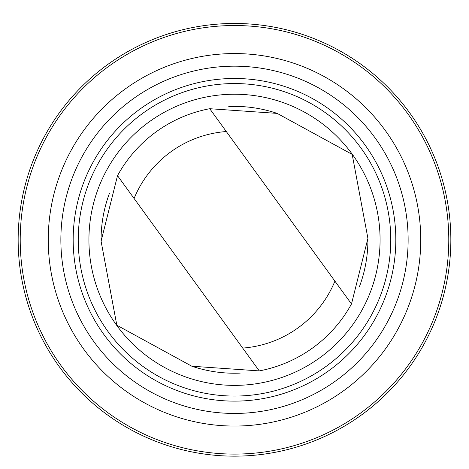 <?xml version="1.0" encoding="UTF-8"?>
<svg xmlns="http://www.w3.org/2000/svg" width="469" height="469" viewBox="0 0 469 469"><rect width="100%" height="100%" fill="white"/><g stroke="black" fill="none" stroke-linecap="round" stroke-linejoin="round"><path stroke-width="0.7" d="M332.644 432.611A216.344 216.344 0 0 1 18.455 228.397A216.344 216.344 0 0 1 352.401 58.414A216.344 216.344 0 0 1 332.644 432.611A216.344 216.344 0 0 0 352.401 58.414A216.344 216.344 0 0 0 18.455 228.397A216.344 216.344 0 0 0 332.644 432.611M109.541 193.046A133.419 133.419 0 0 0 101.087 241.236L116.822 325.216L191.827 366.219L259.275 370.909A133.419 133.419 0 0 0 351.486 303.965L367.913 238.381L352.178 154.401L277.173 113.392A133.419 133.419 0 0 0 228.772 106.51M191.827 366.219A133.419 133.419 0 0 0 240.228 373.107M359.459 286.571A133.419 133.419 0 0 0 367.913 238.381M134.087 198.475L259.275 370.909A133.419 133.419 0 0 0 351.486 303.965L226.298 131.531A108.585 108.585 0 0 0 134.087 198.475L117.514 175.652L101.087 241.236M313.269 394.546A173.636 173.636 0 0 0 389.241 161.043A173.636 173.636 0 0 0 155.731 85.065A173.636 173.636 0 0 0 79.759 318.574A173.636 173.636 0 0 0 313.269 394.546M150.01 73.826A186.246 186.246 0 0 0 133.003 395.971A186.246 186.246 0 0 0 420.488 249.631A186.246 186.246 0 0 0 150.01 73.826M307.682 383.578A161.324 161.324 0 0 0 322.42 104.546A161.324 161.324 0 0 0 73.399 231.299A161.324 161.324 0 0 0 307.682 383.578M305.383 379.063A156.253 156.253 0 0 0 319.653 108.796A156.253 156.253 0 0 0 78.464 231.569A156.253 156.253 0 0 0 305.383 379.063M300.535 369.543A145.578 145.578 0 0 0 313.837 117.748A145.578 145.578 0 0 0 89.128 232.132A145.578 145.578 0 0 0 300.535 369.543M277.173 113.392L209.725 108.708A133.419 133.419 0 0 0 117.514 175.652M209.725 108.708L226.298 131.531M137.294 48.84A214.28 214.28 0 0 1 425.465 142.599A214.28 214.28 0 0 1 331.706 430.776A214.28 214.28 0 0 1 43.535 337.012A214.28 214.28 0 0 1 137.294 48.84M242.702 348.086A108.585 108.585 0 0 0 334.913 281.142"/></g></svg>
